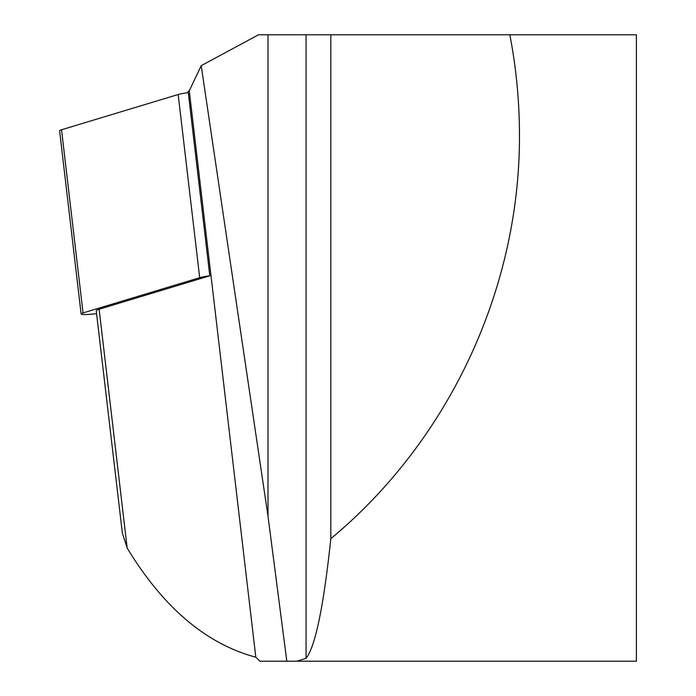 <?xml version="1.0" encoding="UTF-8"?>
<svg xmlns="http://www.w3.org/2000/svg" width="696" height="696" viewBox="0 0 696 696"><rect width="100%" height="100%" fill="white"/><g stroke="black" fill="none" stroke-linecap="round" stroke-linejoin="round"><path stroke-width="1.04" d="M209.8 275.799L188.111 91.15L189.277 90.793L201.205 65.668L267.995 516.154L286.822 661.2L259.852 661.2L255.815 657.207C206.181 643.93 163.308 607.556 127.185 548.083L122.365 533.153L96.239 310.773A20.045 2.236 173.3 0 1 99.128 309.241L209.8 275.799A13.363 1.488 -6.7 0 0 199.691 277.687L178.167 94.517L61.526 129.769A13.363 1.488 173.3 0 0 59.604 130.787L81.119 313.948A13.363 1.488 -6.7 0 1 83.05 312.93L199.691 277.687M96.579 313.626L95.265 313.792A13.363 1.488 -6.7 0 1 81.119 313.948M188.285 92.629A13.363 1.488 173.3 0 0 178.167 94.517M189.277 90.793L255.815 657.207M267.995 516.154L267.995 34.8L258.477 34.8L201.205 65.668M330.826 34.8L330.826 538.669C323.605 606.607 315.349 646.506 306.057 658.381L296.722 661.2L636.396 661.2L636.396 34.8L267.995 34.8M286.822 661.2L296.722 661.2M330.826 538.669C449.077 440.446 519.973 288.753 519.468 135.024C519.442 101.311 516.232 67.903 509.837 34.8M127.185 548.083L99.128 309.241M83.05 312.93L61.526 129.769M306.057 658.381L306.057 34.8"/></g></svg>
